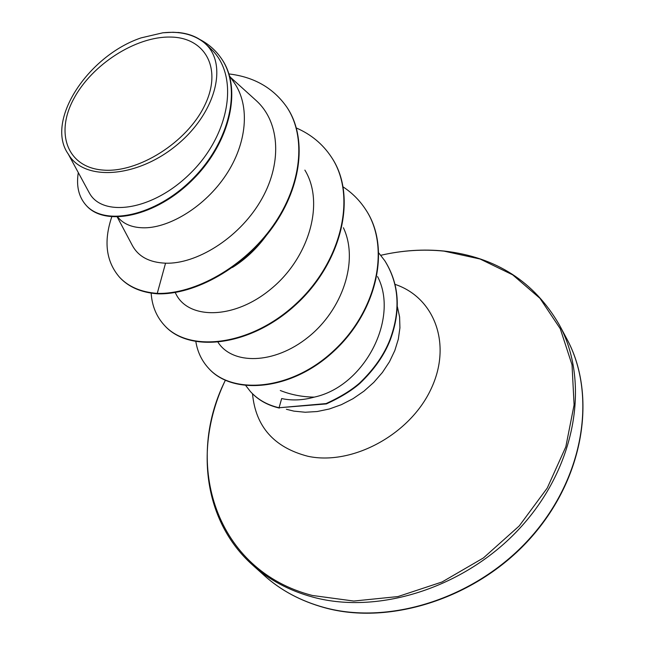 <?xml version="1.0" encoding="UTF-8"?>
<svg xmlns="http://www.w3.org/2000/svg" width="645" height="645" viewBox="0 0 645 645"><rect width="100%" height="100%" fill="white"/><g stroke="black" fill="none" stroke-linecap="round" stroke-linejoin="round"><path stroke-width="0.97" d="M102.531 170.03C67.112 167.152 55.131 133.104 73.707 98.911C91.8 64.661 135.611 36.394 170.216 37.055C205.046 37.192 222.775 68.338 204.747 105.304C187.252 142.303 137.675 173.473 102.531 170.03M378.913 253.122L384.807 260.765C399.053 283.792 400.819 309.947 390.12 339.246C384.202 354.629 374.036 369.23 359.604 383.057C351.42 390.241 340.254 397.078 326.112 403.577L279.059 407.745L281.672 398.554L284.106 399.037C293.814 400.69 303.86 400.053 314.244 397.127C302.271 396.957 290.951 394.748 280.293 390.499M209.939 47.932L205.134 43.538C228.386 64.073 215.978 113.327 176.117 145.617C136.522 178.068 83.963 181.447 68.451 154.324C44.594 121.502 87.776 55.736 141.11 37.878L162.871 32.79L173.078 32.258L179.705 32.661M229.539 75.973L234.087 82.552C250.486 105.949 246.914 143.601 225.952 175.037C205.07 206.505 170.135 227.467 144.867 227.814C133.233 227.879 124.469 224.621 118.583 218.042L117.729 217.075M266.087 235.828C256.476 248.938 245.245 259.492 232.385 267.49M89.276 192.782C101.878 217.252 152.285 211.705 191.065 172.642C230.015 134.112 240.287 74.546 209.883 47.996M178.955 32.524L177.939 32.476C188.517 33.435 197.265 36.838 204.175 42.683L205.134 43.546M287.049 107.473L286.711 106.973C306.641 136.563 301.916 184.889 272.916 225.919C244.036 266.949 194.75 294.499 157.259 293.394L157.646 293.822C195.137 294.934 244.399 267.401 273.262 226.387C302.255 185.373 306.972 137.062 287.049 107.473L286.88 107.231M86.124 205.295L86.333 205.529C104.901 227.008 155.8 216.962 192.895 179.52C230.297 142.327 242.665 88.123 221.388 58.542L221.195 58.268M286.711 106.973C273.286 87.93 254.017 76.908 228.919 73.933M78.295 172.578C76.166 185.986 78.706 196.814 85.906 205.062C104.474 226.54 155.381 216.478 192.492 179.012C229.91 141.795 242.294 87.583 221.009 57.994C215.567 50.213 208.585 44.078 200.055 39.603M111.754 216.905C103.474 241.488 106.07 261.604 119.543 277.253C128.484 286.783 141.053 292.161 157.259 293.394L165.547 263.184C195.895 264.297 237.916 238.932 260.056 201.917C282.373 164.894 280.519 122.598 256.307 100.684M314.244 397.127C364.901 386.307 399.328 317.921 377.567 276.56M218.107 342.398C232.482 364.756 273.891 364.772 308.133 337.198C342.334 310.019 359.144 260.975 343.406 227.75M175.19 292.491L176.109 294.265C188.614 319.46 234.191 319.952 271.36 288.637C308.818 257.855 325.096 203.078 304.875 170.103M132.539 245.801C138.594 256.726 149.6 262.515 165.547 263.184M157.646 293.822C141.448 292.588 128.879 287.202 119.93 277.673L119.736 277.463M296.402 128.016C311.035 134.37 322.653 143.996 331.264 156.92L331.562 157.372C357.83 196.12 341.802 262.757 295.958 304.577C250.381 346.776 189.227 353.154 164.725 325.669L164.548 325.483M365.594 209.448L365.731 209.657C391.338 247.567 377.188 311.293 334.046 351.049C290.911 391.62 232.321 395.046 208.859 368.561L208.698 368.384M384.928 260.951L385.057 261.144C399.303 284.163 401.077 310.318 390.378 339.609C384.46 354.984 374.293 369.577 359.87 383.404C351.694 390.58 340.528 397.417 326.394 403.915L279.059 407.745C267.336 405.02 257.806 399.642 250.47 391.612L245.874 385.702M331.264 156.92C357.54 195.669 341.495 262.322 295.628 304.166C250.034 346.381 188.864 352.767 164.37 325.29C156.38 316.534 151.978 305.811 151.164 293.128M343.188 186.961C352.146 192.871 359.571 200.305 365.465 209.238C391.064 247.156 376.906 310.898 333.755 350.67C290.597 391.265 231.99 394.7 208.529 368.206C201.748 360.781 197.531 351.944 195.87 341.713M162.508 32.847C179.681 30.96 193.565 34.241 204.175 42.683M250.615 391.773L250.768 391.942C258.105 399.964 267.635 405.342 279.358 408.067M324.088 607.469C300.764 601.035 280.849 590.401 264.337 575.566C280.817 590.417 300.844 601.116 324.419 607.654C390.048 626.069 478.743 597.907 532.367 536.035C586.192 474.196 596.109 392.273 566.657 338.569C596.714 393.756 584.918 476.026 531.262 536.737C477.776 597.528 390.402 625.811 324.088 607.469M225.347 380.316C183.236 463.949 215.438 570.551 312.373 595.472L353.783 601.043L397.909 596.577L442.067 581.975L483.419 557.941L519.241 525.933L547.25 488.055L565.818 446.832L574.09 404.907L572.026 364.812L560.255 328.708L539.97 298.321L512.686 274.851L480.114 259.024L444.018 251.131C423.144 249.018 402.061 250.405 380.768 255.299C402.254 250.349 423.443 248.938 444.332 251.066C495.989 257.065 534.31 281.639 559.288 324.782C589.522 380.26 577.348 463.368 522.805 524.917C468.439 586.547 379.873 615.435 312.922 597.125C289.379 590.707 269.312 580.04 252.703 565.117L264.337 575.566M395.183 284.413C434.537 297.563 452.58 344.599 430.675 389.774C409.253 435.077 351.775 465.771 307.915 456.281C274.085 447.509 255.614 426.668 252.501 393.756M397.393 306.738L399.602 316.961L399.924 327.853L398.328 339.149L394.821 350.549L389.475 361.756L382.412 372.455L373.826 382.348L363.941 391.176L353.017 398.691L341.366 404.681L329.297 409.003L317.138 411.534L305.222 412.244L293.87 411.123L286.388 409.277M225.323 380.308C194.185 445.179 202.973 520.902 252.703 565.117M89.252 192.799L68.193 153.945M86.333 205.529L85.906 205.062M221.388 58.542L221.009 57.994M132.531 245.81L117.293 217.083M256.315 100.676L230.45 77.295M119.543 277.253L119.93 277.673M365.465 209.238L365.731 209.657M559.288 324.782L566.657 338.569"/></g></svg>
